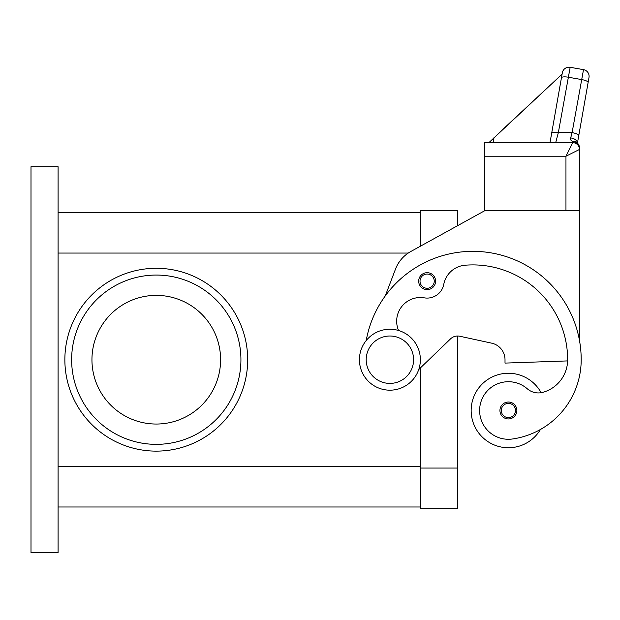 <?xml version="1.0" encoding="UTF-8"?>
<svg xmlns="http://www.w3.org/2000/svg" width="620" height="620" viewBox="0 0 620 620"><rect width="100%" height="100%" fill="white"/><g stroke="black" fill="none" stroke-linecap="round" stroke-linejoin="round"><path stroke-width="0.93" d="M398.559 330.491A23.7 23.7 0 0 1 424.32 297.848A16.926 16.926 0 0 0 443.765 284.363A23.7 23.7 0 0 1 465.101 265.221A94.806 94.806 0 0 1 567.649 359.709A33.86 33.86 0 0 1 542.988 392.297A16.926 16.926 0 0 1 527.279 388.779A28.776 28.776 0 0 0 479.911 414.586A28.776 28.776 0 0 0 512.492 438.983A80.089 80.089 0 0 0 581.196 359.709A108.345 108.345 0 0 0 366.211 340.535A108.345 108.345 0 0 1 385.253 295.949L395.513 269.08A33.86 33.86 0 0 1 410.781 251.511L484.7 210.73L457.614 225.68L457.614 210.73L420.368 210.73L420.368 246.225L420.368 212.428L58.086 212.428M58.086 506.989L420.368 506.989L420.368 367.954L420.368 508.687L457.614 508.687L457.614 336.009A10.16 10.16 0 0 1 459.769 336.242A10.16 10.16 0 0 0 450.562 338.853L418.748 369.52M156.279 268.29A91.419 91.419 0 0 1 247.69 359.709A91.419 91.419 0 0 1 156.279 451.128A91.419 91.419 0 0 1 64.86 359.709A91.419 91.419 0 0 1 156.279 268.29M71.633 359.709A84.645 84.645 0 0 1 156.279 275.063A84.645 84.645 0 0 1 240.924 359.709A84.645 84.645 0 0 1 156.279 444.354A84.645 84.645 0 0 1 71.633 359.709M220.604 359.709A64.333 64.333 0 0 0 156.279 295.376A64.333 64.333 0 0 0 91.946 359.709A64.333 64.333 0 0 0 156.279 424.041A64.333 64.333 0 0 0 220.604 359.709M389.895 390.181A30.473 30.473 0 0 0 420.368 359.709A30.473 30.473 0 0 0 389.895 329.236A30.473 30.473 0 0 0 359.422 359.709A30.473 30.473 0 0 0 389.895 390.181M389.895 383.408A23.7 23.7 0 0 0 413.594 359.709A23.7 23.7 0 0 0 389.895 336.009A23.7 23.7 0 0 0 366.195 359.709A23.7 23.7 0 0 0 389.895 383.408M540.454 429.466A37.247 37.247 0 0 1 471.154 410.494A37.247 37.247 0 0 1 541.12 392.708M508.4 418.957A8.463 8.463 0 0 1 499.937 410.494A8.463 8.463 0 0 1 508.4 402.031A8.463 8.463 0 0 1 516.863 410.494A8.463 8.463 0 0 1 508.4 418.957M427.141 289.625A8.463 8.463 0 0 1 418.678 281.154A8.463 8.463 0 0 1 427.141 272.692A8.463 8.463 0 0 1 435.604 281.154A8.463 8.463 0 0 1 427.141 289.625M499.433 132.564L562.084 74.144L562.325 72.796L551.668 133.215A6.774 1.728 10 0 1 553.73 132.37A6.774 1.728 10 0 1 558.341 132.641L570.168 67.301L583.505 69.649A6.774 6.774 0 0 1 587.876 72.439A6.774 6.774 0 0 0 583.505 69.649L572.089 132.641L570.687 137.942L570.625 139.88L572.733 141.701L572.733 142.678L565.959 156.225L579.499 149.451L579.499 147.986A6.774 6.285 180 0 0 572.733 141.701A6.774 5.123 -62.3 0 1 575.879 141.988A6.774 5.123 -62.3 0 1 575.903 142.003M572.733 142.678A6.774 6.774 0 0 1 577.522 144.661A6.774 6.774 0 0 0 572.733 142.678A6.774 6.774 0 0 1 577.522 144.661A6.774 6.774 0 0 0 572.733 142.678L484.7 142.678L484.7 210.397L579.499 210.397L579.499 147.986A6.774 6.774 0 0 0 575.879 141.988M570.168 67.301A6.774 6.774 0 0 0 562.325 72.796A6.774 6.774 0 0 1 570.168 67.301M562.27 73.114L550.002 142.678L555.683 142.678L558.341 132.641L572.089 132.641A6.774 1.728 10 0 1 576.918 133.974A6.774 1.728 10 0 1 578.762 135.571L589 77.492A6.774 6.774 0 0 0 587.876 72.439A6.774 6.774 0 0 1 589 77.492L588.124 82.468A6.774 1.728 10 0 0 586.28 80.871A6.774 1.728 10 0 0 581.452 79.538L568.114 77.182A6.774 1.728 -170 0 0 563.503 76.911A6.774 1.728 -170 0 0 561.449 77.764M570.687 137.942A6.774 4.363 10 0 1 577.398 143.081M577.429 143.112L578.762 135.571M577.522 144.661A6.774 6.774 0 0 1 579.499 149.451A6.774 6.774 0 0 0 577.522 144.661A6.774 6.774 0 0 1 579.499 149.451M562.084 74.144L488.854 142.678M494.016 137.625L493.125 142.678M551.668 133.215L550.002 142.678M484.7 156.225L565.959 156.225L565.959 210.73L579.499 210.73L579.499 340.628M484.7 210.73L498.24 210.397M567.633 360.91L505.013 363.095L505.013 359.709A16.926 16.926 0 0 0 491.675 343.162L459.769 336.242M58.086 552.699L58.086 166.718L31 166.718L31 552.699L58.086 552.699M457.614 468.054L420.368 468.054M508.4 417.609A7.107 7.107 0 0 0 515.507 410.494A7.107 7.107 0 0 0 508.4 403.387A7.107 7.107 0 0 0 501.293 410.494A7.107 7.107 0 0 0 508.4 417.609M427.141 288.269A7.107 7.107 0 0 0 434.248 281.154A7.107 7.107 0 0 0 427.141 274.048A7.107 7.107 0 0 0 420.027 281.154A7.107 7.107 0 0 0 427.141 288.269M58.086 466.364L420.368 466.364M58.086 253.053L408.255 253.053"/></g></svg>
